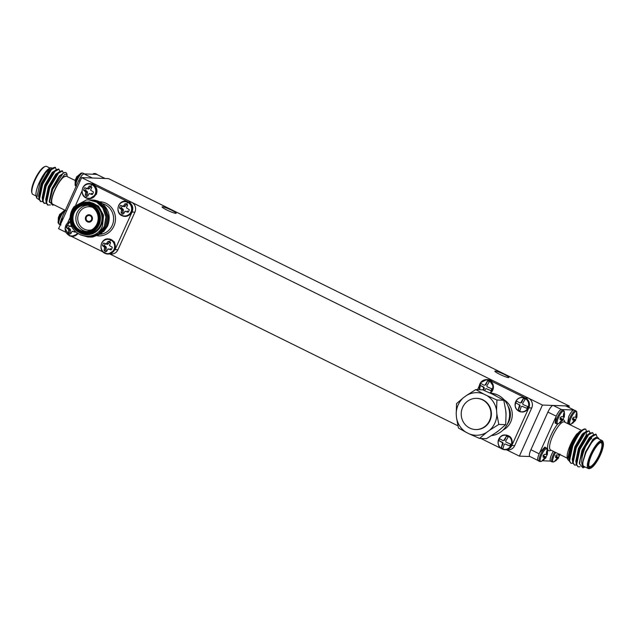 <?xml version="1.0" encoding="UTF-8"?>
<svg xmlns="http://www.w3.org/2000/svg" width="635" height="635" viewBox="0 0 635 635"><rect width="100%" height="100%" fill="white"/><g stroke="black" fill="none" stroke-linecap="round" stroke-linejoin="round"><path stroke-width="0.95" d="M162.465 206.78A7.723 0.913 -155.7 0 1 170.49 209.693A7.723 0.913 -155.7 0 1 176.165 213.249A7.723 0.913 -155.7 0 1 175.776 213.352A7.723 0.913 -155.7 0 1 167.759 210.447A7.723 0.913 -155.7 0 1 162.084 206.891A7.723 0.913 -155.7 0 1 162.465 206.78M495.26 371.038A7.723 0.913 -155.7 0 1 503.277 373.952A7.723 0.913 -155.7 0 1 508.952 377.507A7.723 0.913 -155.7 0 1 508.572 377.611A7.723 0.913 -155.7 0 1 500.547 374.706A7.723 0.913 -155.7 0 1 494.871 371.15A7.723 0.913 -155.7 0 1 495.26 371.038M569.262 406.043L542.433 405.043L81.645 177.609L108.482 178.602L569.262 406.043L568.682 407.321M529.963 456.525L519.366 456.128L542.433 405.043M65.786 232.251L58.579 228.695L81.645 177.609M519.366 456.128L506.595 449.826M457.914 425.799L109.799 253.976M91.48 219.718A2.969 2.834 -87.9 0 0 89.027 215.487A2.969 2.834 -87.9 0 0 86.36 217.194A2.969 2.834 -87.9 0 0 88.805 221.424A2.969 2.834 -87.9 0 0 91.48 219.718M85.717 216.876A3.715 3.54 -87.9 0 0 88.781 222.171A3.715 3.54 -87.9 0 0 92.115 220.035A3.715 3.54 -87.9 0 0 89.059 214.741A3.715 3.54 -87.9 0 0 85.717 216.876A3.715 3.54 -87.9 0 0 88.781 222.171A3.715 3.54 -87.9 0 0 92.115 220.035A3.715 3.54 -87.9 0 0 89.059 214.741A3.715 3.54 -87.9 0 0 85.717 216.876M104.894 252.952A7.16 6.826 92.1 0 1 101.656 243.427A7.16 6.826 92.1 0 1 110.744 239.998A7.16 6.826 92.1 0 1 113.982 249.515A7.16 6.826 92.1 0 1 104.894 252.952A10.2 2.826 -63.7 0 1 105.243 251.15A5.191 4.953 92.1 0 1 104.092 250.357L104.64 247.356L102.481 245.634A5.191 4.953 92.1 0 1 103.656 243.038L106.188 243.927L108.164 241.332A5.191 4.953 92.1 0 1 110.641 242.554L109.45 245.539L112.252 247.277A5.191 4.953 92.1 0 1 111.077 249.88L107.902 248.968L106.561 251.579A5.191 4.953 92.1 0 1 105.243 251.15M121.888 215.305A7.16 6.826 92.1 0 1 118.65 205.788A7.16 6.826 92.1 0 1 127.738 202.351A7.16 6.826 92.1 0 1 130.985 211.876A7.16 6.826 92.1 0 1 121.888 215.305A10.2 2.826 -63.7 0 1 122.237 213.511A5.191 4.953 92.1 0 1 121.087 212.717L121.634 209.709L119.475 207.994A5.191 4.953 92.1 0 1 120.65 205.391L123.182 206.28L125.159 203.692A5.191 4.953 92.1 0 1 127.635 204.907L126.444 207.891L129.246 209.637A5.191 4.953 92.1 0 1 128.072 212.233L124.897 211.32L123.563 213.939A5.191 4.953 92.1 0 1 122.237 213.511M86.05 197.62A7.16 6.826 92.1 0 1 82.812 188.095A7.16 6.826 92.1 0 1 91.9 184.666A7.16 6.826 92.1 0 1 95.147 194.183A7.16 6.826 92.1 0 1 86.05 197.62A10.2 2.826 -63.7 0 1 86.4 195.818A5.191 4.953 92.1 0 1 85.249 195.024L85.796 192.024L83.637 190.302A5.191 4.953 92.1 0 1 84.812 187.706L87.344 188.595L89.321 185.999A5.191 4.953 92.1 0 1 91.797 187.222L90.607 190.206L93.409 191.945A5.191 4.953 92.1 0 1 92.234 194.548L89.059 193.635L87.717 196.247A5.191 4.953 92.1 0 1 86.4 195.818M77.399 233.124A7.16 6.826 92.1 0 1 65.191 228.06A7.16 6.826 92.1 0 1 70.406 221.829M75.24 232.188L75.636 231.6A5.191 4.953 92.1 0 1 75.24 232.188L72.065 231.275L70.723 233.894A5.191 4.953 92.1 0 1 68.247 232.672L68.802 229.664L66.643 227.949A5.191 4.953 92.1 0 1 67.818 225.346L70.35 226.235L71.358 225.131M105.18 243.824A4.294 4.096 -87.9 0 0 104.346 245.769L102.481 245.634M101.592 243.261A7.572 7.223 92.1 0 1 108.402 238.911C100.862 237.974 97.917 250.571 104.973 253.333L108.347 254.071L115.157 249.722L115.649 248.277L114.395 241.927L108.402 238.911A7.572 7.223 92.1 0 1 114.649 249.706A7.572 7.223 92.1 0 1 105.021 253.341M122.174 206.184A4.294 4.096 -87.9 0 0 121.341 208.129L119.475 207.994M118.586 205.621A7.572 7.223 92.1 0 1 125.397 201.271C117.856 200.327 114.919 212.931 121.976 215.686L125.341 216.432L131.397 213.4L132.151 212.082C133.715 206.962 132.112 203.43 127.341 201.486L125.397 201.271A7.572 7.223 92.1 0 1 131.643 212.066A7.572 7.223 92.1 0 1 122.023 215.702M86.336 188.492A4.294 4.096 -87.9 0 0 85.503 190.436L83.637 190.302M82.748 187.928A7.572 7.223 92.1 0 1 89.559 183.578C82.018 182.642 79.081 195.239 86.138 198.001L89.503 198.739L96.314 194.397C97.671 190.754 96.949 187.658 94.139 185.102L89.559 183.578A7.572 7.223 92.1 0 1 95.806 194.373A7.572 7.223 92.1 0 1 86.185 198.009M69.342 226.131A4.294 4.096 -87.9 0 0 68.501 228.076L66.643 227.949M77.93 233.497A7.572 7.223 92.1 0 1 72.001 236.363L78.272 233.728M72.541 212.003A14.859 14.168 -87.9 0 0 79.272 231.767A14.859 14.168 -87.9 0 0 98.139 224.639A14.859 14.168 -87.9 0 0 91.408 204.875A14.859 14.168 -87.9 0 0 72.541 212.003M99.004 224.965A15.597 14.875 92.1 0 1 84.987 233.918A15.597 14.875 92.1 0 1 72.128 211.701A15.597 14.875 92.1 0 1 86.146 202.748A15.597 14.875 92.1 0 1 99.004 224.965M73.311 212.384A13.962 13.311 92.1 0 1 91.043 205.684A13.962 13.311 92.1 0 1 97.369 224.258A13.962 13.311 92.1 0 1 79.637 230.957A13.962 13.311 92.1 0 1 73.311 212.384M96.957 223.957A13.224 12.605 -87.9 0 0 86.058 205.121A13.224 12.605 -87.9 0 0 74.176 212.709A13.224 12.605 -87.9 0 0 85.074 231.545A13.224 12.605 -87.9 0 0 96.957 223.957M86.527 231.505A13.224 12.605 92.1 0 1 77.081 212.812A13.224 12.605 92.1 0 1 87.503 205.264M92.678 207.391A11.74 11.192 -87.9 0 0 78.803 213.463A11.74 11.192 -87.9 0 0 80.335 226.012A11.74 11.192 -87.9 0 0 91.845 229.775M103.592 231.624L107.505 226.219C110.942 217.321 109.164 209.725 102.171 203.454A18.566 17.709 -87.9 0 0 92.512 200.009A18.566 17.709 -87.9 0 0 92.456 200.001M79.288 204.216L89.194 201.819L98.504 206.097L103.561 215.297L102.537 225.838C96.528 242.467 70.858 237.744 70.168 220.162A18.566 17.709 92.1 0 1 71.803 210.518A18.566 17.709 92.1 0 1 74.295 206.454L72.017 210.677L70.771 216.765M78.938 232.323A16.343 15.581 -87.9 0 0 101.211 225.338A16.343 15.581 -87.9 0 0 97.965 206.605A16.343 15.581 -87.9 0 0 79.994 203.891M84.987 233.918L86.55 233.974A15.597 14.875 -87.9 0 0 100.568 225.02A15.597 14.875 -87.9 0 0 87.709 202.803L86.146 202.748M90.607 199.946L99.139 202.248L105.219 207.915L108.402 216.964L106.855 226.425L101.021 233.775L92.496 237.038L89.852 237.061M91.234 199.961L99.298 202.248L105.378 207.923L108.561 216.964L107.013 226.433L101.179 233.775L92.646 237.045L90.472 237.093M74.295 206.454L86.527 199.922L88.67 199.866L96.655 202.152L102.735 207.82L105.918 216.868L104.37 226.33L98.536 233.68L90.011 236.942L87.908 236.998L80.439 234.902M88.749 199.866L96.814 202.16L102.894 207.828L106.077 216.876L104.529 226.338L98.695 233.688L90.162 236.95L87.987 237.006M89.368 199.898L97.901 202.2L103.981 207.867L107.164 216.916L105.616 226.377L99.782 233.728L91.249 236.99L88.614 237.014M89.987 199.914L98.052 202.2L104.132 207.875L107.315 216.916L105.767 226.385L99.933 233.736L91.408 236.998L89.233 237.045M115.649 248.285L131.405 213.392M127.341 201.486L94.139 185.102M81.986 191.103L75.787 204.843M70.128 217.376L67.58 223.02M71.311 236.307L103.108 252M115.181 249.666L117.935 249.769L134.93 212.13L132.175 212.026M117.935 249.769A7.429 7.08 92.1 0 1 111.26 254.032L109.776 253.976M91.48 183.801L92.964 183.856A7.429 7.08 92.1 0 1 95.726 184.555L93.162 184.46M129 202.152L131.564 202.248L95.726 184.555M131.564 202.248A7.429 7.08 92.1 0 1 134.93 212.13M91.853 199.993L102.171 203.454M68.247 232.672L69.858 232.061A4.294 4.096 -87.9 0 0 71.088 232.823M72.065 231.275L73.025 231.307M75.573 231.569L74.398 230.989M71.08 225.6L71.58 225.687M70.35 226.235L71.961 226.528M69.477 226.203L71.811 226.679M68.239 228.949L69.739 228.687L68.501 228.076M68.802 229.664L70.501 229.568L69.739 228.687M68.81 230.624L70.445 230.767L70.501 229.568M69.858 232.061L70.445 230.767M85.249 195.024L86.86 194.421A4.294 4.096 -87.9 0 0 88.082 195.183M89.059 193.635L90.019 193.667M92.234 194.548L92.631 193.953L91.392 193.342M91.646 187.484A4.294 4.096 -87.9 0 0 90.241 186.936L89.321 185.999M88.074 187.96L89.654 188.23L90.241 186.936M87.344 188.595L88.805 189.032L89.654 188.23M86.471 188.563L88.805 189.032M85.233 191.302L86.733 191.048L85.503 190.436M85.796 192.024L87.503 191.929L86.733 191.048M85.804 192.984L87.439 193.119L87.503 191.929M86.86 194.421L87.439 193.119M121.087 212.717L122.698 212.106A4.294 4.096 -87.9 0 0 123.92 212.868M124.897 211.32L125.857 211.36M128.072 212.233L128.468 211.645L127.23 211.034M127.484 205.168A4.294 4.096 -87.9 0 0 126.079 204.621L125.159 203.692M123.912 205.645L125.492 205.923L126.079 204.621M123.182 206.28L124.643 206.724L125.492 205.923M122.309 206.248L124.643 206.724M121.071 208.994L122.579 208.732L121.341 208.129M121.634 209.709L123.341 209.621L122.579 208.732M121.642 210.669L123.285 210.812L123.341 209.621M122.698 212.106L123.285 210.812M104.092 250.357L105.696 249.753A4.294 4.096 -87.9 0 0 106.926 250.515M107.902 248.968L108.863 248.999M111.077 249.88L111.474 249.285L110.236 248.674M110.49 242.816A4.294 4.096 -87.9 0 0 109.077 242.268L108.164 241.332M106.918 243.292L108.498 243.562L109.077 242.268M106.188 243.927L107.648 244.364L108.498 243.562M105.315 243.896L107.648 244.364M104.076 246.634L105.577 246.38L104.346 245.769M104.64 247.356L106.339 247.261L105.577 246.38M104.648 248.317L106.283 248.452L106.339 247.261M105.696 249.753L106.283 248.452M94.163 173.474A7.16 1.984 116.3 0 0 93.75 173.553L93.75 173.553A7.16 1.984 116.3 0 0 92.773 174.22M81.645 173.006A7.16 1.984 116.3 0 0 81.224 173.093L81.224 173.093A7.16 1.984 116.3 0 0 76.938 178.602A7.16 1.984 116.3 0 0 75.168 185.364L76.224 186.698M64.643 210.645A7.16 1.984 116.3 0 0 64.23 210.733L64.23 210.733A7.16 1.984 116.3 0 0 59.944 216.249A7.16 1.984 116.3 0 0 58.174 223.004L60.301 224.877M32.02 193.246L31.75 192.318A14.859 4.112 -63.7 0 1 34.639 179.927A14.859 4.112 -63.7 0 1 44.339 166.814L45.244 166.465A15.597 4.318 116.3 0 0 35.052 180.229A15.597 4.318 116.3 0 0 32.02 193.246A15.597 4.318 116.3 0 0 32.845 194.397L36.116 196.009M67.246 176.586L66.619 175.951L63.468 177.078L60.341 180.253A16.343 4.524 116.3 0 0 54.666 190.016A16.343 4.524 116.3 0 0 53.832 204.811A16.343 4.524 116.3 0 0 53.896 204.787M53.832 204.811L52.713 205.24L49.554 201.636L52.745 189.293L63.016 173.411L64.127 172.68A18.566 5.144 -63.7 0 1 65.889 172.601A18.566 5.144 -63.7 0 1 66.865 173.966A18.566 5.144 -63.7 0 1 66.921 174.157M65.302 210.415L52.689 204.184A15.597 4.318 -63.7 0 1 54.896 190.024A15.597 4.318 -63.7 0 1 66.492 176.212L75.009 180.419M56.412 169.529L55.039 167.251L52.395 168.108L50.665 167.743L45.482 172.871L39.949 182.912L36.727 198.096L39.164 199.763M36.727 198.096L36.132 196.072A16.343 4.524 -63.7 0 1 39.306 182.435A16.343 4.524 -63.7 0 1 49.982 168.013L50.665 167.743M63.524 173.045L62.151 170.759L59.507 171.617L58.079 172.934L49.308 187.674L45.99 200.787L46.125 202.629L47.49 204.938L50.403 204.954M62.595 170.974L58.523 173.157L49.752 187.896L46.569 202.843L47.935 205.153M38.878 197.271L38.902 194.691L41.672 183.539L49.093 170.879L52.395 168.108L50.967 169.426L42.196 184.166L38.878 197.271L39.013 199.112L40.386 201.43L42.759 201.652M55.483 167.465L51.411 169.64L42.64 184.388L39.457 199.334L40.83 201.644M59.968 171.283L58.595 169.005L55.951 169.862L54.523 171.18L45.752 185.92L42.434 199.025L42.569 200.866L43.934 203.184L46.315 203.406M59.039 169.22L54.967 171.394L46.196 186.142L43.013 201.089L44.379 203.398M61 224.988C59.809 224.552 60.079 222.29 61.793 218.186L78.748 180.538C81.137 175.728 83.066 173.522 84.519 173.919L96.584 174.371M60.373 224.734L62.42 216.797M59.412 214.694L59.499 215.13A5.191 1.437 116.3 0 0 58.333 217.726L58.404 217.519M58.333 217.726L58.174 223.004M78.168 181.92L78.796 180.538C80.772 176.451 82.526 174.236 84.066 173.903L84.384 173.823M76.406 177.046L76.502 177.482A5.191 1.437 116.3 0 0 75.327 180.086L75.398 179.88M105.156 178.53A7.429 2.056 116.3 0 0 104.902 178.475L96.941 174.474M84.066 173.903L92.377 178.006L104.902 178.475M65.794 172.553L64.127 172.68M49.927 168.037L46.657 166.418A15.597 4.318 116.3 0 0 45.244 166.465M67.088 175.522L66.969 174.3L64.667 174.371L60.341 180.253M55.951 169.862L52.641 172.633L45.22 185.293L42.458 196.445L42.434 199.025M59.507 171.617L56.197 174.387L48.776 187.047L46.014 198.199L45.99 200.787M63.016 173.411L59.753 176.149L52.332 188.801L49.554 201.636M51.665 168.68L48.649 170.664L41.227 183.317L38.584 196.151L38.878 197.128M55.221 170.434L52.205 172.418L44.775 185.071L42.14 197.906L42.434 198.882M58.777 172.188L55.753 174.173L48.331 186.825L45.696 199.66L45.99 200.636M62.333 173.942L59.309 175.927L51.887 188.579L49.252 201.414L49.578 202.454M66.619 175.951L63.468 177.078M96.123 174.347L97.211 174.609M515.771 401.661A7.128 6.795 92.1 0 1 524.827 398.24A7.128 6.795 92.1 0 1 528.05 407.718A7.128 6.795 92.1 0 1 519.001 411.139A7.128 6.795 92.1 0 1 515.771 401.661A9.898 1.175 -155.7 0 0 516.16 401.931L516.636 401.058L519.938 402.987L520.883 402.638A9.842 2.73 -63.7 0 1 523.431 398.47L525.224 399.351A9.842 2.73 116.3 0 0 522.676 403.519L523.01 404.511L527.629 406.487L527.288 407.432L526.812 408.305L522.192 406.321L521.248 406.678A9.842 2.73 116.3 0 0 520.009 410.893L518.223 410.012A9.842 2.73 -63.7 0 1 519.454 405.797L519.12 404.805L515.811 402.876L516.16 401.931M479.79 389.731A7.128 6.795 92.1 0 1 488.982 380.548A7.128 6.795 92.1 0 1 489.823 392.93M482.997 389.969L483.632 388.152L483.298 387.167A9.842 1.167 -155.7 0 1 479.965 385.223L480.814 383.342A9.842 1.167 24.3 0 0 484.148 385.286L485.092 384.929L487.624 380.794L488.521 381.151L489.355 381.643L486.815 385.786L487.156 386.771A9.842 1.167 24.3 0 0 491.8 388.763L490.95 390.644A9.842 1.167 -155.7 0 1 486.307 388.652L485.362 389.009L484.759 390.715M507.825 435.88A7.128 6.795 92.1 0 1 511.056 445.365A7.128 6.795 92.1 0 1 502.007 448.778A7.128 6.795 92.1 0 1 498.777 439.301A7.128 6.795 92.1 0 1 507.825 435.88A9.898 2.738 -63.7 0 0 507.365 436.483L508.198 436.975L505.658 441.111L506 442.103A9.842 1.167 24.3 0 0 510.643 444.095L509.794 445.976A9.842 1.167 -155.7 0 1 505.15 443.984L504.206 444.341L502.983 448.524L502.087 448.167L501.253 447.675L502.475 443.484L502.142 442.5A9.842 1.167 -155.7 0 1 498.808 440.555L499.658 438.674A9.842 1.167 24.3 0 0 502.991 440.619L503.936 440.261L506.468 436.126L507.365 436.483M469.717 428.061A15.597 14.875 -87.9 0 0 475.512 429.53A15.597 14.875 -87.9 0 0 490.537 417.616A15.597 14.875 -87.9 0 0 482.465 399.828A15.597 14.875 -87.9 0 0 476.671 398.359A15.597 14.875 -87.9 0 0 461.645 410.281A15.597 14.875 -87.9 0 0 469.717 428.061M475.512 429.53L475.956 429.546A15.597 14.875 -87.9 0 0 490.982 417.632A15.597 14.875 -87.9 0 0 482.91 399.844A15.597 14.875 -87.9 0 0 477.115 398.375L476.671 398.359M498.8 424.426L489.577 430.268A21.32 20.328 -87.9 0 0 494.903 423.029A21.32 20.328 -87.9 0 0 496.864 414.123L498.8 424.426L505.674 424.68L506.031 414.464A21.32 20.328 -87.9 0 0 505.73 410.567L506.031 414.464M490.299 393.144A21.32 20.328 92.1 0 1 507.651 423.497A21.32 20.328 92.1 0 1 491.49 435.618M496.062 395.923A21.32 20.328 -87.9 0 0 492.697 394.264L503.793 400.264L496.919 400.002L496.562 410.226A21.32 20.328 -87.9 0 0 486.894 395.581L483.521 393.922A21.32 20.328 -87.9 0 0 466.566 395.422L463.494 397.653A21.32 20.328 -87.9 0 0 456.208 413.798L456.509 417.695A21.32 20.328 -87.9 0 0 466.177 432.34L469.551 434.007A21.32 20.328 -87.9 0 0 486.505 432.506L489.577 430.268M496.864 414.123L496.562 410.226M505.73 410.567L503.793 400.264M466.566 395.422L475.798 389.58L482.671 389.834L492.697 394.264M475.798 389.58L483.521 393.922M486.894 395.581L496.919 400.002M456.208 413.798L456.565 403.582L463.494 397.653M466.177 432.34L458.446 428.006L456.509 417.695M486.505 432.506L479.568 438.428L486.442 438.682L495.673 432.84A21.32 20.328 -87.9 0 0 498.745 430.609L495.673 432.84M479.568 438.428L469.551 434.007M498.745 430.609L505.674 424.68M486.847 379.595L489.752 379.706A7.429 7.08 92.1 0 1 492.514 380.405L489.609 380.294A7.429 7.08 -87.9 0 0 484.703 379.857M503.015 449.35A7.429 7.08 -87.9 0 0 511.81 445.508L528.812 407.868A7.429 7.08 -87.9 0 0 525.447 397.986L528.352 398.097L492.514 380.405M528.352 398.097A7.429 7.08 92.1 0 1 531.717 407.972L528.812 407.868M511.81 445.508L514.715 445.619L531.717 407.972M514.715 445.619A7.429 7.08 92.1 0 1 508.048 449.882L505.135 449.77M525.447 397.986L489.609 380.294M479.306 385.77L477.56 389.644M480.909 438.475L501.364 448.572M501.253 447.675L503.134 443.508L502.475 443.484M503.936 440.261L504.587 440.285L506.468 436.126M504.587 440.285L502.991 440.619M498.808 440.555L502.793 442.524L503.134 443.508M505.15 443.984L509.794 445.976M502.142 442.5L502.793 442.524M485.092 384.929L484.148 385.286M487.624 380.794L485.743 384.953M479.965 385.223L483.949 387.191L484.291 388.183L483.402 390.144M484.291 388.183L483.632 388.152M486.307 388.652L490.95 390.644M483.298 387.167L483.949 387.191M526.812 408.305L522.192 406.321M519.12 404.805L515.811 402.876M523.431 398.47L521.541 402.661L519.938 402.987M519.779 404.828L520.113 405.821L518.223 410.012M520.883 402.638L521.541 402.661M520.113 405.821L519.454 405.797M569.325 424.307A7.572 2.095 -63.7 0 1 569.063 424.243L570.77 424.267A7.16 1.984 -63.7 0 1 570.357 424.355A7.16 1.984 -63.7 0 1 571.127 417.798A7.16 1.984 -63.7 0 1 576.207 411.401A7.16 1.984 -63.7 0 1 576.826 411.996L576.834 417.544L575.739 417.147M576.596 417.481A5.191 1.437 -63.7 0 1 575.5 419.87L572.976 423.045A5.191 1.437 -63.7 0 1 572.46 423.212A5.191 1.437 -63.7 0 1 572.191 423.108A5.191 1.437 -63.7 0 1 572.111 423.013L574.151 420.664L572.492 419.759A5.191 1.437 -63.7 0 1 573.024 418.457A5.191 1.437 -63.7 0 1 573.667 417.163L575.699 417.235L576.191 413.988A5.191 1.437 -63.7 0 1 576.707 413.822A5.191 1.437 -63.7 0 1 576.77 413.829A5.191 1.437 -63.7 0 1 577.056 414.02L576.826 417.568M552.323 461.947A7.572 2.095 -63.7 0 1 552.069 461.883L553.776 461.907A7.16 1.984 -63.7 0 1 553.355 461.994A7.16 1.984 -63.7 0 1 555.712 452.469M559.602 455.12A5.191 1.437 -63.7 0 1 558.498 457.517L555.982 460.692A5.191 1.437 -63.7 0 1 555.466 460.859A5.191 1.437 -63.7 0 1 555.196 460.748A5.191 1.437 -63.7 0 1 555.117 460.661L557.157 458.303L555.498 457.406A5.191 1.437 -63.7 0 1 556.022 456.105A5.191 1.437 -63.7 0 1 556.673 454.803L558.157 455.144L559.054 454.017M556.8 423.839A7.572 2.095 -63.7 0 1 556.538 423.775L558.252 423.807A7.16 1.984 -63.7 0 1 557.832 423.886A7.16 1.984 -63.7 0 1 558.602 417.33A7.16 1.984 -63.7 0 1 563.682 410.932A7.16 1.984 -63.7 0 1 564.309 411.528L564.317 417.084M564.078 417.012A5.191 1.437 -63.7 0 1 562.975 419.41L560.451 422.585A5.191 1.437 -63.7 0 1 559.943 422.751A5.191 1.437 -63.7 0 1 559.673 422.648A5.191 1.437 -63.7 0 1 559.586 422.553L561.626 420.195L559.975 419.298A5.191 1.437 -63.7 0 1 560.499 417.997A5.191 1.437 -63.7 0 1 561.142 416.695L563.181 416.766L563.666 413.52A5.191 1.437 -63.7 0 1 564.182 413.353A5.191 1.437 -63.7 0 1 564.253 413.361A5.191 1.437 -63.7 0 1 564.531 413.552L564.309 417.1L563.213 416.687M539.806 461.486A7.572 2.095 -63.7 0 1 539.544 461.423L541.25 461.447A7.16 1.984 -63.7 0 1 540.837 461.526A7.16 1.984 -63.7 0 1 541.607 454.97A7.16 1.984 -63.7 0 1 546.687 448.572A7.16 1.984 -63.7 0 1 547.306 449.175L547.314 454.723M547.076 454.66A5.191 1.437 -63.7 0 1 545.981 457.049L543.457 460.224A5.191 1.437 -63.7 0 1 542.941 460.391A5.191 1.437 -63.7 0 1 542.671 460.288A5.191 1.437 -63.7 0 1 542.592 460.192L544.632 457.843L542.973 456.938A5.191 1.437 -63.7 0 1 543.504 455.636A5.191 1.437 -63.7 0 1 544.147 454.342L546.179 454.414L546.672 451.167A5.191 1.437 -63.7 0 1 547.187 451.001A5.191 1.437 -63.7 0 1 547.251 451.009A5.191 1.437 -63.7 0 1 547.537 451.199L547.306 454.747L546.219 454.327M575.77 410.654L573.548 409.996C571.976 410.908 570.357 413.123 568.69 416.647L567.611 423.529L569.063 424.243A7.572 2.095 -63.7 0 1 570.135 417.362A7.572 2.095 -63.7 0 1 575.516 410.591A7.572 2.095 -63.7 0 1 575.77 410.654L576.826 411.996M553.291 451.279L551.688 454.295C550.18 457.819 549.775 460.081 550.481 461.081L550.672 461.193M573.54 409.996L561.943 409.567C560.475 409.162 558.554 411.369 556.165 416.187L555.093 423.061L556.538 423.775A7.572 2.095 -63.7 0 1 557.617 416.901A7.572 2.095 -63.7 0 1 562.991 410.131A7.572 2.095 -63.7 0 1 563.245 410.194L564.309 411.528M555.609 417.505L539.171 453.827C537.202 458.653 537.107 460.923 538.877 460.653M591.415 454.739A14.859 4.112 116.3 0 0 590.661 468.185A14.859 4.112 116.3 0 0 600.361 455.073A14.859 4.112 116.3 0 0 603.25 442.682A14.859 4.112 116.3 0 0 591.415 454.739M590.661 468.185L589.756 468.535A15.597 4.318 -63.7 0 1 588.343 468.582A15.597 4.318 -63.7 0 1 590.558 454.422A15.597 4.318 -63.7 0 1 602.155 440.603A15.597 4.318 -63.7 0 1 602.98 441.754L603.25 442.682M591.685 454.755A13.962 3.866 -63.7 0 1 600.805 442.428A13.962 3.866 -63.7 0 1 600.091 455.065A13.962 3.866 -63.7 0 1 588.97 466.407A13.962 3.866 -63.7 0 1 591.685 454.755M588.859 465.892A13.224 3.659 116.3 0 0 589.399 466.447A13.224 3.659 116.3 0 0 599.234 454.739A13.224 3.659 116.3 0 0 601.099 442.738A13.224 3.659 116.3 0 0 600.329 442.651M588.875 440.809A13.224 3.659 -63.7 0 1 591.59 438.666L589.907 439.317M567.619 459.28L567.317 458.256A16.343 4.524 -63.7 0 1 570.492 444.619A16.343 4.524 -63.7 0 1 576.921 433.88L570.682 444.762L567.619 459.28L569.135 460.907M585.018 466.987L582.922 467.797L579.644 464.05L580.176 459.803A18.566 5.144 -63.7 0 1 583.263 451.223A18.566 5.144 -63.7 0 1 585.406 446.905L583.716 451.398C581.422 458.478 581.096 463.367 582.747 466.05A16.343 4.524 116.3 0 0 585.018 466.987A16.343 4.524 116.3 0 0 585.073 466.963M598.884 438.991A16.343 4.524 116.3 0 0 598.868 438.928A16.343 4.524 116.3 0 0 588.859 446.421L595.289 437.888L598.622 438.102L598.868 438.928M602.155 440.603L597.678 438.396A15.597 4.318 116.3 0 0 586.073 452.207A15.597 4.318 116.3 0 0 583.867 466.368L588.343 468.582M572.857 463.304L570.921 463.296L569.555 460.978L572.738 446.032C578.136 434.269 582.493 428.681 585.803 429.252L585.549 429.093A18.566 5.144 116.3 0 0 585.549 429.093A18.566 5.144 116.3 0 0 583.875 429.149A18.566 5.144 116.3 0 0 580.414 431.784L583.875 429.149M570.921 463.296L569.111 460.764L568.976 458.922L572.294 445.81C574.762 439.968 577.469 435.292 580.414 431.784M580.176 459.803L582.962 451.08L591.733 436.332L593.161 435.023L595.805 434.157L597.186 436.943M580.065 466.781L578.033 466.804L576.667 464.495L579.85 449.54L588.621 434.8L592.693 432.625L593.614 434.689M578.033 466.804L576.223 464.272L576.088 462.431L579.406 449.326L588.177 434.578L589.605 433.26L592.693 432.625M576.413 465.058L574.477 465.05L573.111 462.74L576.294 447.786L585.065 433.046L589.137 430.871L590.058 432.935M574.477 465.05L572.667 462.518L572.532 460.677L575.85 447.564L584.621 432.824L586.049 431.506L589.137 430.871M585.406 446.905L592.177 436.555L596.249 434.38M538.091 460.708L539.544 461.423A7.572 2.095 -63.7 0 1 540.615 454.541A7.572 2.095 -63.7 0 1 545.997 447.77A7.572 2.095 -63.7 0 1 546.251 447.834L544.798 447.119L539.806 452.509M542.607 460.788L550.481 461.081M537.789 460.391L529.844 456.47A7.429 2.056 -63.7 0 1 530.9 449.723L539.178 453.811M556.173 416.163L547.894 412.083L530.9 449.723M547.894 412.083A7.429 2.056 -63.7 0 1 553.164 405.44L561.269 409.44M573.794 409.908L565.69 405.908L553.164 405.44M565.69 405.908A7.429 2.056 -63.7 0 1 565.936 405.971L573.881 409.892M582.747 466.05L582.811 462.328L585.986 452.207L588.859 446.421M576.921 433.88L581.628 430.435M583.327 433.697A15.597 4.318 116.3 0 0 583.319 433.086M585.986 435.673L586.422 433.34M586.494 431.189L585.803 429.252M582.811 462.328L585.541 451.985L592.963 439.325L596.082 437.348M579.644 464.042L579.35 463.066L581.985 450.231L589.407 437.571L592.431 435.586M576.088 462.288L575.794 461.312L578.429 448.477L585.851 435.816L588.875 433.832M572.532 460.534L572.238 459.557L574.873 446.722L582.295 434.062L585.319 432.078M586.343 435.991L586.137 437.031M568.976 458.78L568.682 457.795L571.317 444.968L578.739 432.308L579.961 431.165M585.986 452.207L593.408 439.547L595.289 437.888M579.644 464.05L579.668 461.605L582.43 450.453L589.851 437.793L593.161 435.023M576.088 462.431L576.112 459.851L578.874 448.691L586.295 436.039L589.605 433.26M572.532 460.677L572.556 458.089L575.318 446.937L582.739 434.284L586.049 431.506M568.976 458.922L569 456.335L571.762 445.183L579.183 432.53L582.2 429.99M543.401 455.867L546.068 457.486L545.775 457.883L543.179 456.406M543.012 459.851L543.457 460.224M545.171 458.613L544.441 458.248M545.981 457.049L542.949 455.351M547.322 454.454L546.338 454.057M547.441 453.588L546.584 453.2M547.537 451.199L546.87 451.064M544.401 457.422L543.092 456.621M561.872 409.511L563.245 410.194M560.395 418.227L563.062 419.846L562.769 420.243L560.173 418.759M560.006 422.211L560.451 422.585M562.173 420.973L561.435 420.608M562.975 419.41L559.951 417.703M564.317 416.814L563.332 416.417M564.444 415.949L563.578 415.552M564.531 413.552L563.864 413.425M561.396 419.783L560.086 418.981M559.967 454.057L559.832 455.208L558.744 454.795M555.919 456.335L558.594 457.954L558.3 458.351L555.696 456.867M555.538 460.319L555.982 460.692M557.697 459.081L556.966 458.708M558.498 457.517L555.474 455.811M559.848 454.922L558.864 454.525M556.919 457.891L555.617 457.089M572.921 418.687L575.588 420.306L575.294 420.703L572.699 419.227M572.532 422.68L572.976 423.045M574.691 421.434L573.961 421.068M575.5 419.87L572.468 418.171M576.842 417.274L575.858 416.877M576.961 416.409L576.104 416.02M577.056 414.02L576.389 413.885M573.913 420.251L572.611 419.449M109.482 241.76A10.2 2.826 -63.7 0 1 110.744 239.998M126.484 204.113A10.2 2.826 -63.7 0 1 127.738 202.351M90.646 186.428A10.2 2.826 -63.7 0 1 91.9 184.666M69.056 235.26A10.2 2.826 -63.7 0 1 69.405 233.466M65.754 225.576A7.572 7.223 92.1 0 1 70.35 221.504L65.016 228.195L69.136 235.641L72.001 236.363A7.572 7.223 92.1 0 1 69.183 235.648M100.409 234.315A15.597 14.875 -87.9 0 0 112.197 225.457A15.597 14.875 -87.9 0 0 102.489 203.708M99.409 201.755A17.081 16.288 92.1 0 1 113.927 226.1A17.081 16.288 92.1 0 1 97.544 235.839M92.392 174.212L95.456 173.577A7.572 2.095 116.3 0 0 95.194 173.514A7.572 2.095 116.3 0 0 93.782 174.26M76.454 176.975L81.224 173.093L82.931 173.117A7.572 2.095 116.3 0 0 82.677 173.053A7.572 2.095 116.3 0 0 77.295 179.824A7.572 2.095 116.3 0 0 76.057 186.579M65.111 210.844A7.572 2.095 116.3 0 0 60.301 217.464A7.572 2.095 116.3 0 0 59.23 224.345M61.793 218.186L63.048 218.797M80.042 181.158L78.788 180.538M515.747 401.582A7.326 6.985 92.1 0 1 522.327 397.375A7.326 6.985 92.1 0 1 528.368 407.805A7.326 6.985 92.1 0 1 521.787 412.012A7.326 6.985 92.1 0 1 515.747 401.582M528.05 407.718A9.898 1.175 -155.7 0 1 527.288 407.432M522.438 397.383A7.326 6.985 92.1 0 1 528.582 407.813A7.326 6.985 92.1 0 1 521.891 412.012M479.727 389.731A7.326 6.985 92.1 0 1 489.212 380.381A7.326 6.985 92.1 0 1 490.125 393.065M488.982 380.548A9.898 2.738 116.3 0 0 488.521 381.151M486.6 379.69A7.326 6.985 92.1 0 1 490.26 393.128L493.427 386.397L489.45 380.389L486.489 379.69L480.56 382.691L479.695 389.723M505.444 435.023A7.326 6.985 92.1 0 1 512.056 444.063A7.326 6.985 92.1 0 1 505.008 449.667L502.047 448.961A7.326 6.985 92.1 0 1 505.333 435.015A7.326 6.985 92.1 0 1 511.85 444.055A7.326 6.985 92.1 0 1 502.071 448.969M502.007 448.778A9.898 2.738 -63.7 0 1 502.087 448.167M502.047 448.961C495.236 446.326 498.102 434.07 505.333 435.015L508.294 435.721C515.112 438.348 512.207 450.644 505.008 449.667A7.326 6.985 92.1 0 1 504.896 449.659M507.389 424.053A15.597 14.875 -87.9 0 0 508.984 421.299A15.597 14.875 -87.9 0 0 508.056 406.186M504.198 399.899A17.081 16.288 92.1 0 1 510.707 421.95A17.081 16.288 92.1 0 1 503.079 430.038M570.357 424.355A10.2 9.731 -87.9 0 0 572.46 423.212M576.707 413.822A10.2 9.731 -87.9 0 0 576.207 411.401M553.355 461.994A10.2 9.731 -87.9 0 0 555.466 460.859M557.832 423.886A10.2 9.731 -87.9 0 0 559.943 422.751M564.182 413.353A10.2 9.731 -87.9 0 0 563.682 410.932M540.837 461.526A10.2 9.731 -87.9 0 0 542.941 460.391M547.187 451.001A10.2 9.731 -87.9 0 0 546.687 448.572M550.616 461.169L552.069 461.883A7.572 2.095 -63.7 0 1 553.141 455.009A7.572 2.095 -63.7 0 1 554.736 451.993M564.372 421.957L564.396 421.965A15.597 4.318 116.3 0 0 552.799 435.785A15.597 4.318 116.3 0 0 550.585 449.945L567.301 458.192M551.037 450.167A17.081 4.731 -63.7 0 1 551.069 435.134A17.081 4.731 -63.7 0 1 557.768 423.942M563.054 419.862A17.081 4.731 -63.7 0 1 564.848 422.188M573.715 439.817L574.826 440.372L573.715 439.817M65.937 210.756L64.23 210.733L59.452 214.622M82.931 173.117L84.328 173.807M75.168 185.364L75.16 179.808M96.837 174.427L105.037 178.475M67.08 176.332L67.088 175.411M95.456 173.577L96.909 174.292M522.327 397.375C519.327 397.407 517.12 398.812 515.715 401.59L515.136 405.908C515.485 407.162 515.469 410.567 521.787 412.012L522.002 412.02C524.994 411.996 527.201 410.591 528.614 407.805C530.09 402.034 528.066 398.558 522.542 397.383L522.327 397.375M546.251 447.834L547.306 449.175M581.565 430.443L564.396 421.965M541.25 461.447L546.029 457.557M558.252 423.799L563.023 419.918M559.991 454.581L559.84 455.192M553.776 461.907L558.546 458.025M570.77 424.267L575.548 420.378"/></g></svg>
